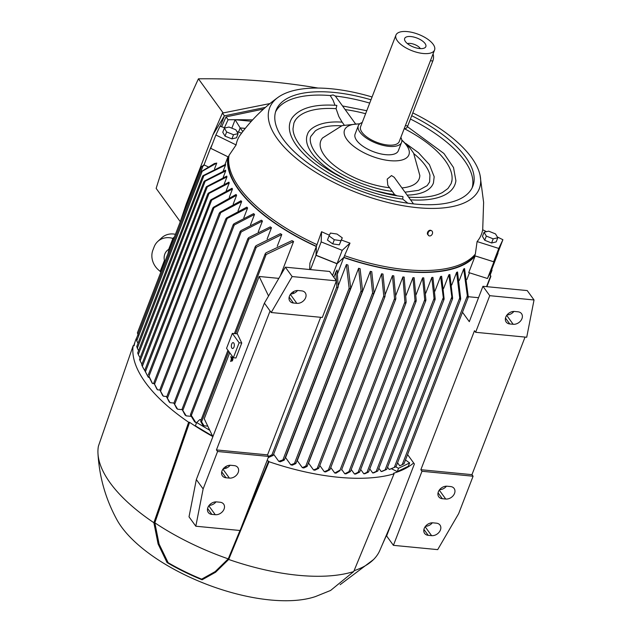 <?xml version="1.0" encoding="UTF-8"?>
<svg xmlns="http://www.w3.org/2000/svg" width="632" height="632" viewBox="0 0 632 632"><rect width="100%" height="100%" fill="white"/><g stroke="black" fill="none" stroke-linecap="round" stroke-linejoin="round"><path stroke-width="0.95" d="M405.791 143.488L418.408 152.668L429.42 164.644L434.176 176.715L433.465 182.853A67.506 28.709 -158.9 0 1 407.142 195.13M451.69 181.937A84.317 35.85 21.1 0 0 451.998 180.167A84.317 35.85 21.1 0 0 404.227 128.628M365.612 113.728A84.317 35.85 21.1 0 0 345.159 109.581M413.494 203.891L394.194 177.26L391.508 175.578L387.211 179.101L387.795 185.223L392.267 191.393M407.427 126.677L443.917 153.473L453.515 167.527L455.901 180.713A88.156 37.486 -158.9 0 1 410.555 199.846M355.366 123.659L335.339 96.04A105.449 44.84 -158.9 0 1 369.712 103.095M410.429 119.029A105.449 44.84 -158.9 0 1 464.323 160.386A105.449 44.84 -158.9 0 1 472.136 187.838M411.709 115.703A105.449 44.84 -158.9 0 1 465.61 157.06A105.449 44.84 -158.9 0 1 472.854 186.203A105.449 44.84 -158.9 0 1 387.147 199.183A105.449 44.84 -158.9 0 1 283.341 139.419A105.449 44.84 -158.9 0 1 276.097 110.276A105.449 44.84 -158.9 0 1 371 99.769M341.438 125.808A63.832 27.144 21.1 0 0 315.313 130.903L310.999 136.172C309.34 138.487 309.206 148.694 323.371 161.239C339.076 175.649 368.48 188.534 392.346 191.401L394.629 194.656L396.912 195.746M295.602 119.819L293.935 122.9L293.003 128.754C293.145 136.662 299.007 146 310.604 156.752C331.753 176.059 371.3 193.139 402.971 196.591L402.726 199.096A88.156 37.486 -158.9 0 1 316.766 165.055A88.156 37.486 -158.9 0 1 292.34 117.599C300.002 107.898 314.839 103.83 336.856 105.394L336.082 108.665A84.317 35.85 21.1 0 0 295.602 119.819A84.317 35.85 21.1 0 0 294.638 121.336M407.83 203.204L402.726 199.096M346.099 179.591L334.549 173.129A67.506 28.709 -158.9 0 1 307.523 134.253C308.424 129.757 318.552 120.388 342.173 122.158L344.195 125.049M394.55 194.545A67.506 28.709 -158.9 0 1 387.329 193.495L374.436 190.532M401.794 140.209A34.491 14.67 -158.9 0 1 389.944 160.662A34.491 14.67 -158.9 0 1 346.913 139.53A34.491 14.67 -158.9 0 1 359.632 123.943M389.612 187.728A52.725 22.42 -158.9 0 1 324.413 155.48A52.725 22.42 -158.9 0 1 322.573 137.966L342.11 125.602L359.853 123.754M335.007 105.275L333.025 100.069L330.228 95.543L333.088 94.934L335.339 96.04M342.102 122.158L338.847 116.557L336.082 108.665M405.009 192.191L418.589 190.335L427.169 185.634L429.61 181.937L429.95 175.135A63.832 27.144 21.1 0 0 414.015 153.813M275.528 111.967A105.449 44.84 -158.9 0 1 330.228 95.543M401.755 139.925L410.073 148.149L413.604 153.126L419.83 175.499A52.725 22.42 -158.9 0 1 401.92 187.925M400.838 137.421A23.163 9.851 -158.9 0 1 401.541 142.429L398.334 150.748A23.163 9.851 -158.9 0 1 385.599 154.666A23.163 9.851 -158.9 0 1 363.337 146.537A23.163 9.851 -158.9 0 1 355.113 134.079L358.328 125.752A23.163 9.851 -158.9 0 1 362.215 122.513M401.541 142.429A23.163 9.851 -158.9 0 1 388.814 146.347A23.163 9.851 -158.9 0 1 366.544 138.21A23.163 9.851 -158.9 0 1 358.328 125.752M434.563 49.999L399.242 141.544A20.698 8.801 -158.9 0 1 387.866 145.044A20.698 8.801 -158.9 0 1 367.966 137.776A20.698 8.801 -158.9 0 1 360.627 126.637L395.948 35.1A20.698 8.801 -158.9 0 1 407.324 31.6A20.698 8.801 -158.9 0 1 427.224 38.868A20.698 8.801 -158.9 0 1 434.563 49.999A20.698 8.801 -158.9 0 1 423.195 53.499A20.698 8.801 -158.9 0 1 403.295 46.231A20.698 8.801 -158.9 0 1 395.948 35.1M433.046 53.933A5.917 2.931 95.5 0 1 432.825 60.972L407.782 125.886A5.917 2.931 95.5 0 1 404.946 128.644L404.251 128.573M419.601 48.546A11.337 4.819 -158.9 0 1 404.606 39.848A11.337 4.819 -158.9 0 1 410.911 36.553A11.337 4.819 -158.9 0 1 422.911 41.341A11.337 4.819 -158.9 0 1 424.965 47.7A11.337 4.819 -158.9 0 1 419.601 48.546M407.419 43.608A7.884 3.35 -158.9 0 1 410.287 43.426A7.884 3.35 -158.9 0 1 420.351 48.601M412.791 112.899A112.354 47.771 -158.9 0 1 480.059 175.222A112.354 47.771 -158.9 0 1 417.547 207.691A112.354 47.771 -158.9 0 1 277.385 138.843A112.354 47.771 -158.9 0 1 278.135 97.304A112.354 47.771 -158.9 0 1 331.405 88.788A112.354 47.771 -158.9 0 1 372.074 96.98M212.202 144.499L210.456 148.204L227.962 156.807A134.031 56.991 21.1 0 0 316.332 246.52L315.984 255.336L337.014 263.765L343.761 257.516A134.031 56.991 21.1 0 0 405.626 271.586A134.031 56.991 21.1 0 0 475.161 255.921L493.916 261.861L498.032 253.124L493.639 261.751L474.687 255.747L475.335 254.088A133.542 56.785 -158.9 0 1 406.084 269.667A133.542 56.785 -158.9 0 1 344.527 255.668L343.887 257.335L337.069 263.655L316.032 255.217L316.395 246.314A133.542 56.785 -158.9 0 1 238.841 189.497A133.542 56.785 -158.9 0 1 228.421 157.005L210.733 148.315L215.868 135.003L219.983 126.266L225.229 127.925M341.438 240.026A130.769 55.608 21.1 0 0 350.002 243.115L344.527 255.668M316.395 246.314L321.577 231.715A130.769 55.608 21.1 0 0 329.398 235.183M317.035 244.647A133.542 56.785 -158.9 0 1 239.481 187.83A133.542 56.785 -158.9 0 1 229.06 155.338L228.421 157.005M278.135 97.304C263.607 107.748 251.046 120.206 240.452 134.679A130.769 55.608 21.1 0 0 236.107 144.941L229.06 155.338M474.687 255.747A133.542 56.785 -158.9 0 1 343.887 257.335M343.761 257.516L337.567 273.569M338.341 285.387L346.391 264.524A134.031 56.991 21.1 0 0 347.948 265.029L350.649 287.789L349.907 289.116L349.148 288.255L346.391 264.524M290.767 464.789L295.713 463.043L295.705 463.651L292.237 465.176A146.814 62.434 -158.9 0 1 290.767 464.789L285.553 457.584A134.031 56.991 -158.9 0 1 285.285 457.513M285.553 457.584L358.605 268.268A134.031 56.991 21.1 0 0 360.098 268.687L362.531 290.475L361.812 291.739L361.077 290.807L358.605 268.268M305.785 466.068L306.923 465.974L306.939 466.527L303.771 467.972A146.814 62.434 -158.9 0 1 302.349 467.656L297.277 460.649A134.031 56.991 -158.9 0 1 297.016 460.586M297.277 460.649L370.328 271.333A134.031 56.991 21.1 0 0 371.766 271.665L374.01 292.703L373.315 293.912L372.603 292.916L370.328 271.333M313.527 469.963L318.512 467.909L318.536 468.446L314.894 470.216A146.814 62.434 -158.9 0 1 313.527 469.963L308.55 463.098A134.031 56.991 -158.9 0 1 308.4 463.066M308.55 463.098L381.602 273.775A134.031 56.991 21.1 0 0 382.984 274.035L385.117 295.895L384.43 297.079L383.75 295.997L381.602 273.775M385.109 294.67L392.456 275.631A134.031 56.991 21.1 0 0 393.783 275.829L395.845 298.573L395.166 299.734L394.526 298.565L392.456 275.631M395.83 295.262L402.9 276.935A134.031 56.991 21.1 0 0 403.54 276.998A134.031 56.991 21.1 0 0 404.18 277.061L406.178 302.128L405.499 303.289L404.899 302.001L402.9 276.935M335.853 272.084L337.093 270.046L338.223 286.841L337.567 287.615L336.785 286.81L335.853 272.084L333.846 277.274M320.637 317.303L267.549 454.874L268.679 456.438L271.973 454.764L273.19 455.388L268.213 457.647M278.752 461.321L284.155 459.519L284.131 460.183L280.284 461.787A146.814 62.434 -158.9 0 1 278.752 461.321L273.632 454.25M302.349 467.648L305.793 466.068L372.603 292.916M324.327 471.748L329.73 469.323L329.762 469.829L325.646 471.93A146.814 62.434 -158.9 0 1 324.327 471.748L319.8 465.507M340.071 470.595L336.027 473.147A146.814 62.434 -158.9 0 1 335.387 473.084A146.814 62.434 -158.9 0 1 334.747 473.02L330.773 467.538M334.747 473.02L340.032 470.113L404.899 302.001M406.178 302.128L405.499 303.289M406.178 295.223L412.949 277.677A134.031 56.991 21.1 0 0 414.173 277.732L416.243 300.666L415.611 301.709L415.011 300.421L412.949 277.685M416.148 294.552L422.587 277.867A134.031 56.991 21.1 0 0 423.764 277.851L425.913 300.082L425.312 301.037L424.72 299.726L422.587 277.867M425.723 293.24L431.806 277.48A134.031 56.991 21.1 0 0 432.928 277.385L435.203 298.976L434.642 299.845L434.058 298.509L431.806 277.48M434.879 291.257L440.583 276.476A134.031 56.991 21.1 0 0 441.649 276.303L444.122 298.841L443.577 299.655L440.583 276.476M443.569 288.54L448.87 274.794A134.031 56.991 21.1 0 0 449.873 274.533L452.631 298.264L452.117 299.007L448.87 274.794M451.73 285L456.612 272.36A134.031 56.991 21.1 0 0 457.536 271.989L460.704 298.802L460.214 299.481L460.704 298.802M459.267 280.505L463.698 269.019A134.031 56.991 21.1 0 0 464.528 268.529L468.288 296.882L467.83 297.475L467.554 295.199M466.866 279.526L469.465 272.795M493.916 261.861L487.493 278.507L468.739 272.566L475.161 255.921M350.247 471.693L346.044 473.85A146.814 62.434 -158.9 0 1 344.811 473.787L341.715 469.513M344.811 473.787L348.927 471.685L415.011 300.421M348.967 472.049L350.215 471.306M359.505 472.167L355.69 474.039A146.814 62.434 -158.9 0 1 354.505 474.047L351.218 469.513M354.505 474.047L358.139 472.278L424.72 299.726M358.162 472.554L359.497 471.867M368.393 472.128L364.948 473.708A146.814 62.434 -158.9 0 1 363.811 473.779L360.682 469.458M363.811 473.779L366.979 472.341L434.058 298.509M366.987 472.546L368.393 471.891M377.652 471.109L373.812 472.823A146.814 62.434 -158.9 0 1 372.73 472.965L369.767 468.881M372.73 472.965L376.19 471.44L443.016 298.264M376.174 471.606L377.675 470.919M386.555 469.489L382.242 471.338A146.814 62.434 -158.9 0 1 381.207 471.559L378.86 468.312M381.207 471.559L385.054 469.947L451.572 297.561M385.014 470.074L386.61 469.339M212.557 436.048L195.375 425.842L196.663 422.508L209.8 430.321M395.901 466.756L389.217 469.497A146.814 62.434 -158.9 0 1 389.217 469.497L387.566 467.214M390.015 469.268L394.329 467.38L459.717 297.933L456.612 272.36M394.257 467.498L395.98 466.621M395.703 466.874L398.547 468.273L397.267 471.598L391.54 468.786M398.547 468.273L409.615 462.948L408.327 466.274L397.267 471.598M409.615 462.948L405.491 459.962M490.811 276.176L489.516 274.209M489.816 273.577L490.337 274.572M491.783 269.335L491.965 270.069L491.617 269.761M174.432 236.889L172.994 238.225L173.697 238.793M172.994 238.225L168.697 249.348L169.826 248.842M169.479 248.969A11.826 10.475 -132.8 0 0 168.855 250.288A11.826 10.475 -132.8 0 0 168.215 253.013M164.731 262.035L164.439 260.392A11.826 10.475 47.2 0 1 164.834 254.017A11.826 10.475 47.2 0 1 167.227 250.47A11.826 10.475 47.2 0 1 168.697 249.348M160.852 272.084L160.149 271.515L164.439 260.392M175.427 234.314A17.743 15.721 -132.8 0 0 161.784 237.75L157.763 241.471A17.743 15.721 47.2 0 1 172.907 238.438M160.228 271.302A17.743 15.721 47.2 0 1 152.889 250.13L154.169 246.804A17.743 15.721 47.2 0 1 157.763 241.471M397.56 462.79L399.732 465.784L402.228 464.639L467.348 295.871L463.698 269.019M201.64 166.73L204.065 164.778M281.777 234.543L256.252 247.254L255.194 247.152L255.968 245.722L280.411 233.682A134.031 56.991 21.1 0 0 281.777 234.543L277.258 246.251M293.588 241.503L265.701 254.736L265.108 254.333L265.906 252.855L292.016 240.626A134.031 56.991 21.1 0 0 293.588 241.503L280.411 275.647M309.656 269.524L309.909 263.165L316.332 246.52M227.962 156.807L224.968 164.565M225.513 165.086L202.517 176.415L203.03 175.672L225.569 164.367A134.031 56.991 21.1 0 0 225.513 165.086L223.207 171.051M225.687 170.924L203.82 181.89L204.357 181.084L225.608 170.19A134.031 56.991 21.1 0 0 225.687 170.924L223.151 177.489M226.967 176.865L205.945 187.522L206.514 186.645L226.754 176.115A134.031 56.991 21.1 0 0 226.967 176.865L224.202 184.03M229.25 182.909L207.683 194.15L208.284 193.187L228.91 182.15A134.031 56.991 21.1 0 0 229.25 182.909L226.264 190.643M232.473 189.039L210.282 200.858L210.906 199.815L232.023 188.265A134.031 56.991 21.1 0 0 232.473 189.039L229.266 197.342M236.613 195.256L212.589 208.536L213.261 207.375L236.044 194.474A134.031 56.991 21.1 0 0 236.328 194.869A134.031 56.991 21.1 0 0 236.613 195.256L233.192 204.12M241.653 201.561L219.344 213.371L220.023 212.21L240.974 200.771A134.031 56.991 21.1 0 0 241.653 201.561L238.027 210.962M247.61 207.96L225.822 219.178L226.509 217.993L246.82 207.154A134.031 56.991 21.1 0 0 247.61 207.96L243.786 217.874M254.522 214.446L234.282 224.976L233.153 225.063L233.848 223.854L253.606 213.632A134.031 56.991 21.1 0 0 254.522 214.446L250.501 224.858M262.446 221.034L241.195 231.928L240.089 231.952L240.808 230.688L261.395 220.205A134.031 56.991 21.1 0 0 262.446 221.034L258.243 231.912M271.476 227.725L248.937 239.03L247.855 238.991L248.597 237.664L270.283 226.88A134.031 56.991 21.1 0 0 271.476 227.725L267.107 239.046M204.057 425.778A150.653 64.061 21.1 0 1 202.651 424.917L200.786 421.631L200.897 420.809L204.057 425.778L207.786 426.142M196.663 422.508L199.854 419.553L201.181 419.68M194.601 421.773L190.588 415.177L190.651 414.402L195.873 422.618A146.814 62.434 -158.9 0 1 194.601 421.773M196.591 422.69L195.873 422.618M315.984 255.336L310.478 269.603M337.014 263.765L332.511 275.426M487.493 278.507L491.609 269.769L498.032 253.124M491.965 270.069L490.14 274.201M210.456 148.204L204.033 164.849L208.157 166.872M214.525 168.87L216.76 163.08L214.39 163.546L200.7 171.944L136.236 339.013L136.994 341.138M216.76 163.08L200.786 172.062M202.129 171.414L136.749 340.861L138.005 343.279M238.548 132.143L240.168 127.941L245.24 128.43M240.168 127.941L242.791 131.551M490.069 274.335L490.819 276.216A154.627 65.752 21.1 0 1 490.716 276.508M265.116 254.372A154.627 65.752 21.1 0 0 265.701 254.736M208.939 193.74L142.358 366.291L142.808 367.247L141.884 365.28M145.052 371.15L142.808 367.247M141.734 364.909L142.516 366.639M207.683 194.15L141.694 364.83M207.209 187.088L140.138 360.919L141.939 364.198M139.514 359.474L140.328 361.22M205.945 187.522L139.49 359.403M205.108 181.408L138.282 354.584L140.099 357.838M137.681 353.035L138.503 354.868M203.82 181.89L137.673 352.98M203.828 175.87L137.302 348.264L138.59 350.602M136.733 346.605L137.547 348.532M202.517 176.415L136.733 346.565M169.147 401.849L166.753 397.133L170.032 402.663A146.814 62.434 -158.9 0 1 169.147 401.849M173.942 403.042L170.032 402.663M176.628 408.391L173.99 403.255L177.632 409.22A146.814 62.434 -158.9 0 1 176.628 408.391M181.937 409.631L177.632 409.22M166.856 396.533L163.34 396.193A146.814 62.434 -158.9 0 1 162.566 395.395L159.904 390.007L163.34 396.193M204.452 165.055L203.006 166.034L200.755 171.849M137.5 332.867L138.139 335.047M203.551 165.529L201.616 166.73A154.627 65.752 21.1 0 1 201.727 166.429M159.778 390.031L157.51 389.81A146.814 62.434 -158.9 0 1 156.839 389.02L153.908 382.968L157.51 389.81M185.081 415.027L182.103 409.394L186.211 415.864A146.814 62.434 -158.9 0 1 185.081 415.027M191.164 416.346L186.211 415.864M154.018 383.656L152.51 383.513A146.814 62.434 -158.9 0 1 152.225 383.118A146.814 62.434 -158.9 0 1 151.941 382.731L149.002 376.743M213.829 208.157L148.962 376.269L152.51 383.513M212.589 208.536L148.259 374.91M149.136 377.367L148.338 377.288A146.814 62.434 -158.9 0 1 148.33 377.28M211.523 200.478L145.439 371.742L148.338 377.288M144.823 370.423L145.55 372.13M210.282 200.858L144.752 370.344M144.918 370.842L147.959 376.68M403.753 463.928L400.309 465.555M402.142 464.71L404.014 463.769M435.203 298.976L434.642 299.845M444.122 298.841L443.577 299.655M425.913 300.082L425.312 301.037M416.243 300.666L415.611 301.709M452.631 298.264L452.117 299.007M460.444 299.56L459.978 297.19M245.271 128.391L240.144 127.893L235.104 119.725L251.323 121.297M238.509 132.135L240.144 127.893M231.841 128.185L235.104 119.725M252.587 119.906A758.858 574.448 144.1 0 0 228.089 119.748A883.133 668.53 144.1 0 0 224.455 127.68M265.424 107.385L224.407 115.838L220.347 126.376M263.552 109.052L226.019 116.888L221.65 126.795M180.262 221.785L186.345 203.741L212.889 134.956L224.407 115.838L222.417 113.089L269.951 103.569M212.889 134.956L222.417 113.089M180.286 221.713L156.151 188.391A883.133 668.53 -35.9 0 1 175.23 133.399A883.133 668.53 -35.9 0 1 198.432 78.81A758.858 574.448 -35.9 0 1 318.078 88.061M186.345 203.741L184.852 209.903M228.089 119.748L226.019 116.888M223.143 112.915L198.432 78.81M393.412 545.337L437.7 549.627L458.642 513.666L473.092 476.22L421.986 471.274L393.412 545.337L386.61 535.952L414.387 463.967L407.569 454.558M468.28 296.716L478.543 297.704M534.032 299.971L489.745 295.681L475.619 332.298L526.717 337.243L534.032 299.971L527.23 290.578L482.943 286.296L469.299 321.664L462.482 312.255M425.486 526.298A7.394 5.593 144.1 0 0 432.335 522.806M439.611 489.682A7.394 5.593 144.1 0 0 446.469 486.198M507.046 314.926A7.394 5.593 144.1 0 0 513.895 311.434M428.196 535.32A7.394 5.593 -35.9 0 1 424.617 533.416A7.394 5.593 -35.9 0 1 425.454 526.337A7.394 5.593 -35.9 0 1 433.015 522.838L436.42 523.17A7.394 5.593 -35.9 0 1 439.998 525.073A7.394 5.593 -35.9 0 1 439.169 532.16A7.394 5.593 -35.9 0 1 431.609 535.652L428.196 535.32L423.922 529.426M442.329 498.703A7.394 5.593 -35.9 0 1 438.75 496.799A7.394 5.593 -35.9 0 1 439.58 489.721A7.394 5.593 -35.9 0 1 447.14 486.221L450.553 486.553A7.394 5.593 -35.9 0 1 454.132 488.457A7.394 5.593 -35.9 0 1 453.294 495.543A7.394 5.593 -35.9 0 1 445.734 499.035L442.329 498.703L438.055 492.81M509.763 323.947A7.394 5.593 -35.9 0 1 506.185 322.043A7.394 5.593 -35.9 0 1 507.014 314.965A7.394 5.593 -35.9 0 1 514.574 311.465L517.987 311.797A7.394 5.593 -35.9 0 1 521.558 313.701A7.394 5.593 -35.9 0 1 520.729 320.78A7.394 5.593 -35.9 0 1 513.168 324.279L509.763 323.947L505.489 318.054M489.745 295.681L482.943 286.296M421.986 471.274L420.857 469.71L474.482 330.733L475.619 332.298M525.042 337.085L471.962 474.656L473.092 476.22M471.962 474.656L420.857 469.71M278.823 278.38L259.152 276.476L268.553 296.005M259.152 276.476L237.016 333.83M229.724 352.735L204.239 418.779L212.865 436.696M232.592 358.881L233.042 357.72L232.473 357.372L231.107 360.919L232.473 357.372M231.233 361.188L231.833 360.848M232.505 356.574L230.609 361.488L231.209 361.141M232.655 357.404L232.813 357.001M231.77 357.878L230.759 356.598L231.596 358.336L232.355 356.369M231.857 360.896L232.3 360.975L232.987 359.197L232.41 358.85L231.857 360.896L232.41 358.85M235.965 357.996L241.748 343.018L237.34 333.862L232.331 333.372L239.125 342.765L233.35 357.744L235.965 357.996M292.956 293.635L293.785 291.478M215.236 502.717A14.781 7.331 95.5 0 1 215.188 501.927M225.521 468.391L226.359 466.234M209.153 505.363A7.394 5.593 144.1 0 0 216.002 501.871M223.278 468.747A7.394 5.593 144.1 0 0 230.135 465.263M290.712 293.991A7.394 5.593 144.1 0 0 297.561 290.499M196.331 479.554L189.015 516.826L195.817 526.219L203.133 488.939L217.582 451.493L216.444 449.929L270.069 310.952L264.405 303.131L196.331 479.554L203.133 488.939M270.069 310.952L271.207 312.516L292.15 276.563L336.437 280.845L329.635 271.46L285.348 267.17L264.405 303.131M211.862 514.385A7.394 5.593 -35.9 0 1 208.284 512.481A7.394 5.593 -35.9 0 1 209.121 505.403A7.394 5.593 -35.9 0 1 216.681 501.903L220.086 502.235A7.394 5.593 -35.9 0 1 223.665 504.139A7.394 5.593 -35.9 0 1 222.835 511.225A7.394 5.593 -35.9 0 1 215.275 514.717L211.862 514.385L207.588 508.491M225.995 477.768A7.394 5.593 -35.9 0 1 222.417 475.864A7.394 5.593 -35.9 0 1 223.246 468.786A7.394 5.593 -35.9 0 1 230.806 465.286L234.219 465.618A7.394 5.593 -35.9 0 1 237.798 467.522A7.394 5.593 -35.9 0 1 236.96 474.608A7.394 5.593 -35.9 0 1 229.4 478.1L225.995 477.768L221.721 471.875M293.43 303.012A7.394 5.593 -35.9 0 1 289.851 301.108A7.394 5.593 -35.9 0 1 290.68 294.03A7.394 5.593 -35.9 0 1 298.241 290.53L301.654 290.862A7.394 5.593 -35.9 0 1 305.224 292.766A7.394 5.593 -35.9 0 1 304.395 299.845A7.394 5.593 -35.9 0 1 296.835 303.344L293.43 303.012L289.156 297.119M195.817 526.219L240.105 530.501L268.679 456.438L217.582 451.493M267.549 454.874L216.444 449.929M271.207 312.516L322.312 317.462L336.437 280.845M292.15 276.563L285.348 267.17M233.042 357.72L232.6 357.641M230.609 361.488L231.423 358.779L230.759 356.598M232.987 359.197L232.544 359.118M233.35 357.744L226.548 348.358L232.331 333.372M241.748 343.018L239.125 342.765M233.8 343.065A2.955 1.469 95.5 0 1 234.18 346.439A2.955 1.469 95.5 0 1 232.552 348.501A2.955 1.469 95.5 0 1 231.873 348.058A2.955 1.469 95.5 0 1 231.502 344.677A2.955 1.469 95.5 0 1 233.121 342.615A2.955 1.469 95.5 0 1 233.8 343.065M239.97 530.485L228.247 558.87L215.196 571.589L201.64 579.157A122.79 52.211 -158.9 0 1 168.112 562.685L167.061 562.583L158.087 543.947L153.868 522.719L188.636 422.231L189.6 422.326A153.742 65.373 -158.9 0 0 212.779 436.514M153.868 522.719A150.787 64.116 -158.9 0 1 97.968 453.397C99.311 476.986 105.647 499.138 116.975 519.86A119.251 50.71 -158.9 0 0 270.235 599.966A119.251 50.71 -158.9 0 0 315.605 596.513L330.607 590.454L353.715 571.565L394.06 473.818A154.729 65.791 -158.9 0 1 338.42 477.271A154.729 65.791 -158.9 0 1 269.027 461.723L268.6 461.131A153.742 65.373 -158.9 0 1 267.075 460.602M394.06 473.818L393.625 473.234A153.742 65.373 -158.9 0 0 413.66 462.964M188.636 422.231A154.729 65.791 -158.9 0 1 133.17 345.68L134.134 345.775A153.742 65.373 -158.9 0 1 135.319 341.011A153.742 65.373 -158.9 0 1 136.86 337.401M353.715 571.565A150.787 64.116 -158.9 0 1 298.28 575.294A150.787 64.116 -158.9 0 1 228.681 559.462L215.631 572.213L202.106 579.797A123.769 52.63 -158.9 0 1 167.061 562.583M391.808 522.474L379.856 550.361A149.8 63.698 -158.9 0 1 373.457 559.62A149.8 63.698 -158.9 0 1 354.062 570.712M228.247 558.87A149.8 63.698 -158.9 0 1 154.84 522.814L189.6 422.326M268.6 461.131L242.119 525.271M168.112 562.685L159.082 544.026L154.84 522.814M97.968 453.397A150.787 64.116 -158.9 0 1 98.41 446.168L133.17 345.68M202.106 579.797L201.64 579.157M269.027 461.723L228.681 559.462M389.217 529.189L381.918 545.55M475.335 254.088L477.097 241.566A130.769 55.608 21.1 0 0 482.666 229.764L486.537 231.66M428.733 235.625L427.429 234.14A2.836 2.165 -62.5 0 1 430.218 230.245A2.836 2.165 -62.5 0 1 431.008 230.435L431.569 230.735A2.836 2.165 117.5 0 0 430.779 230.538A2.836 2.165 117.5 0 0 428.133 232.734A2.836 2.165 117.5 0 0 428.954 235.768A2.836 2.165 117.5 0 0 429.744 235.957A2.836 2.165 117.5 0 0 432.391 233.761A2.836 2.165 117.5 0 0 431.569 230.735M497.329 236.96L502.898 239.702L498.782 248.439L477.097 241.566M497.763 253.013L502.898 239.702M493.639 261.751L498.782 248.439M484.065 232.252L482.461 236.407L484.728 240.255L491.593 243.004L496.183 241.914L497.795 237.75L493.197 238.849L486.332 236.092L484.065 232.252L488.662 231.154L495.528 233.911L497.795 237.75M484.728 240.255L486.332 236.092M491.593 243.004L493.197 238.849M350.002 243.115L342.204 250.335L321.175 241.906L321.577 231.715M337.069 263.655L342.204 250.335M316.032 255.217L321.175 241.906M329.051 235.926L327.439 240.089L332.716 243.897L339.329 244.853L342.275 237.845L340.932 240.697L334.32 239.741L329.051 235.926L330.394 233.074L337.006 234.038L342.275 237.845M332.716 243.897L334.32 239.741M339.329 244.853L340.932 240.697M236.107 144.941L215.868 135.003M236.929 131.63L241.606 133.115M224.384 128.13L222.772 132.285L225.039 136.133L231.905 138.882L236.502 137.792L238.106 133.629L233.508 134.727L226.651 131.97L224.384 128.13L228.974 127.032L235.839 129.789L238.106 133.629M231.905 138.882L233.508 134.727M225.039 136.133L226.651 131.97M432.825 60.972L430.424 60.743M407.782 125.886L405.373 125.65M336.785 286.81L271.973 454.764M349.148 288.255L283.073 459.472M361.077 290.807L294.607 463.066M383.75 295.997L317.351 468.091M394.526 298.565L328.529 469.592M490.558 276.247L486.545 286.644M256.252 247.254L191.441 415.208M266.135 254.53L235.586 333.688M228.752 351.4L201.695 421.52M234.282 224.976L167.464 398.128M241.195 231.928L174.724 404.188M226.991 219.004L160.583 391.09M220.544 213.11L154.556 384.138M248.937 239.03L182.869 410.255M431.609 535.652L425.146 526.74M445.734 499.035L439.279 490.124M513.168 324.279L506.714 315.368M215.275 514.717L208.813 505.805M229.4 478.1L222.946 469.189M296.835 303.344L290.38 294.433M408.596 197.137C423.211 198.132 434.461 196.607 442.353 192.555L447.922 188.534L451.161 183.564L451.998 180.167M366.765 110.719L342.528 105.947M490.859 276.397L486.893 286.675M265.203 253.764L234.401 333.578M227.955 350.294L200.684 420.975M233.184 224.652L166.619 397.141M240.136 231.502L173.847 403.295M225.845 218.791L159.778 389.991M201.576 166.54L137.357 332.977M219.359 213.008L153.789 382.929M247.918 238.509L181.945 409.473M255.265 246.622L190.477 414.529M491.98 270.362L490.345 274.596M468.225 297.364L404.006 463.801M385.007 296.519L318.749 468.225M373.899 293.319L307.144 466.321M362.42 291.099L295.918 463.438M350.531 288.421L284.345 459.962M435.116 299.544L368.582 471.97M338.223 286.841L273.19 455.388M444.035 299.402L377.833 470.959M425.81 300.674L359.711 471.986M416.132 301.282L350.46 471.48M452.544 298.81L386.737 469.355M406.052 302.783L341.533 469.987M460.625 299.347L396.082 466.621M395.727 299.205L329.975 469.608M133.692 345.736L135.319 341.011M340.142 584.695L373.457 559.62M480.059 175.222L483.614 202.374L482.706 229.779M428.48 235.523L428.954 235.768"/></g></svg>
